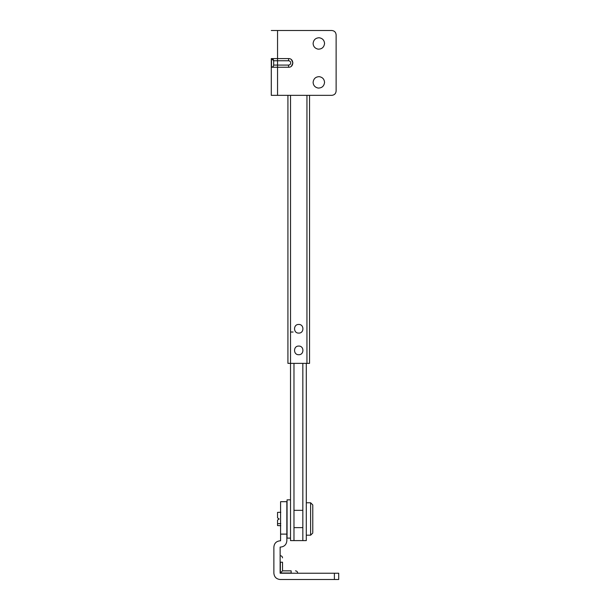 <?xml version="1.0" encoding="UTF-8"?>
<svg xmlns="http://www.w3.org/2000/svg" width="610" height="610" viewBox="0 0 610 610"><rect width="100%" height="100%" fill="white"/><g stroke="black" fill="none" stroke-linecap="round" stroke-linejoin="round"><path stroke-width="0.91" d="M324.558 43.47C324.268 40.199 322.476 38.293 319.183 37.751C315.576 37.927 313.548 39.833 313.105 43.47C313.334 46.573 315.019 48.472 318.161 49.158C321.912 49.166 324.047 47.267 324.558 43.47C324.268 40.199 322.476 38.293 319.183 37.751M313.105 43.47C313.334 46.573 315.019 48.472 318.161 49.158M324.558 82.373C324.268 79.102 322.476 77.195 319.183 76.654C315.576 76.829 313.548 78.736 313.105 82.373C313.334 85.476 315.019 87.375 318.161 88.061C321.912 88.069 324.047 86.178 324.558 82.373C324.268 79.102 322.476 77.195 319.183 76.654M313.105 82.373C313.334 85.476 315.019 87.375 318.161 88.061M291.458 59.704L292.899 62.921L291.458 66.139M271.496 67.245C272.8 67.108 273.524 66.383 273.661 65.079C273.524 66.383 272.8 67.108 271.496 67.245L271.496 58.598L273.661 60.764C273.524 59.46 272.8 58.735 271.496 58.598M331.802 30.5C334.41 30.774 335.851 32.216 336.125 34.823C335.851 32.216 334.41 30.774 331.802 30.5L277.55 30.5L277.55 58.598L288.576 58.598C294.15 58.362 294.15 67.481 288.576 67.245L271.282 67.245L271.282 58.598L277.55 58.598L277.55 60.764L273.661 60.764L273.661 65.079L288.576 65.079C289.88 64.942 290.596 64.225 290.734 62.921C290.596 61.618 289.88 60.901 288.576 60.764L277.55 60.764L277.55 95.343L271.282 95.343L271.282 58.598M336.125 91.02C335.851 93.627 334.41 95.069 331.802 95.343C334.41 95.069 335.851 93.627 336.125 91.02L336.125 34.823M331.802 95.343L277.55 95.343M277.55 30.5L271.282 30.5M271.282 67.245L271.282 95.343L271.282 67.245M306.296 535.191L310.62 535.191L310.62 502.77L306.296 502.77M312.777 532.416L312.777 504.928L310.62 502.77M312.777 518.126L312.777 518.98M280.791 525.683L277.55 525.591L277.55 520.063L279.174 518.98L277.55 517.898L277.55 512.37L280.791 512.278M290.52 538.111L287.058 538.111L287.058 499.849L290.52 499.849M298.732 333.098C293.158 333.334 293.158 324.215 298.732 324.451C304.306 324.215 304.306 333.334 298.732 333.098M298.732 354.715C293.158 354.951 293.158 345.832 298.732 346.068C304.306 345.832 304.306 354.951 298.732 354.715M321.775 573.232L315.698 573.232M291.168 579.5L280.142 579.5C276.368 579.103 274.279 577.022 273.875 573.247L273.875 547.094C274.241 543.274 276.338 541.177 280.158 540.811L280.577 540.811L280.577 501.687L280.577 534.108L286.845 534.108L286.845 501.687L286.845 540.826C286.441 544.6 284.344 546.69 280.562 547.078L280.142 547.078L280.142 554.322M280.364 562.207L282.521 562.207C282.521 556.633 282.521 556.633 282.521 562.207L282.521 570.853L291.168 570.853C296.742 570.853 296.742 570.853 291.168 570.853L291.168 573.019L280.364 573.019L280.364 562.207C280.364 553.85 280.364 553.85 280.364 562.207L280.142 562.207M282.521 570.853L280.364 573.019M280.142 547.078L280.142 573.232L338.718 573.232L338.718 579.5L327.158 579.5M315.698 579.5L295.492 579.5M334.394 573.232L334.394 579.5L280.142 579.5C276.368 579.103 274.279 577.022 273.875 573.247M286.845 540.826C286.441 544.6 284.344 546.69 280.562 547.078M293.113 332.015L290.52 332.015M302.842 363.362L302.842 540.597L306.296 540.597L306.296 363.362M293.974 363.362L293.974 540.597L290.52 540.597L290.52 363.362L309.537 363.362L309.537 95.343M293.974 540.597L302.842 540.597M287.928 363.362L287.928 95.343L287.928 363.362L290.52 363.362L290.52 95.343M288.576 60.764L288.576 58.598C294.15 58.362 294.15 67.481 288.576 67.245L288.576 65.079M273.661 65.079L273.661 60.764M280.791 523.624L277.55 523.624M291.168 573.019C299.525 573.019 299.525 573.019 291.168 573.019L291.168 573.232M306.944 95.343L306.944 363.362M293.974 510.334L302.842 510.334M293.974 527.627L302.842 527.627M310.62 535.191L312.777 533.033M297.649 573.232L297.649 573.019C297.52 571.707 296.796 570.99 295.492 570.853M280.142 555.725L280.364 555.725C281.667 555.855 282.392 556.579 282.521 557.883M280.577 501.687L286.845 501.687"/></g></svg>
